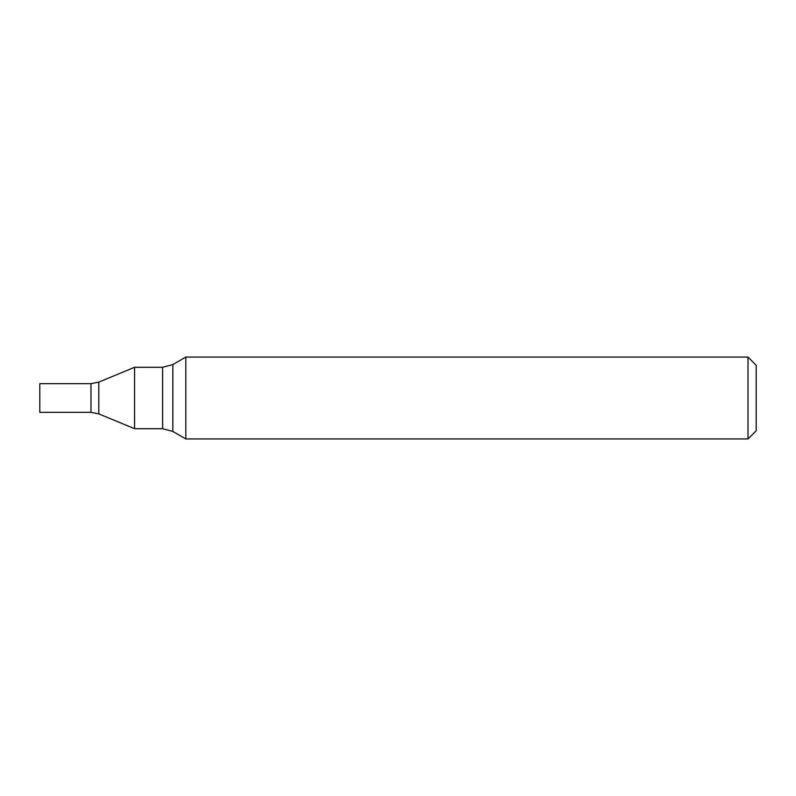<?xml version="1.0" encoding="UTF-8"?>
<svg xmlns="http://www.w3.org/2000/svg" width="796" height="796" viewBox="0 0 796 796"><rect width="100%" height="100%" fill="white"/><g stroke="black" fill="none" stroke-linecap="round" stroke-linejoin="round"><path stroke-width="1.19" d="M748.011 438.934L748.011 357.066L185.826 357.066L185.826 438.934L748.011 438.934L756.2 430.745L756.2 365.255L748.011 357.066M98.803 382.11L98.803 413.89L90.973 412.328L90.973 383.672L90.973 412.328L39.8 412.328L39.8 383.672L90.973 383.672L98.803 382.11L134.574 367.294L162.613 367.294L172.841 364.558L185.826 357.066M134.574 367.294L134.574 428.706L162.613 428.706L172.841 431.442L185.826 438.934M172.841 364.558L172.841 431.442M162.613 367.294L162.613 428.706M98.803 413.89L134.574 428.706"/></g></svg>
